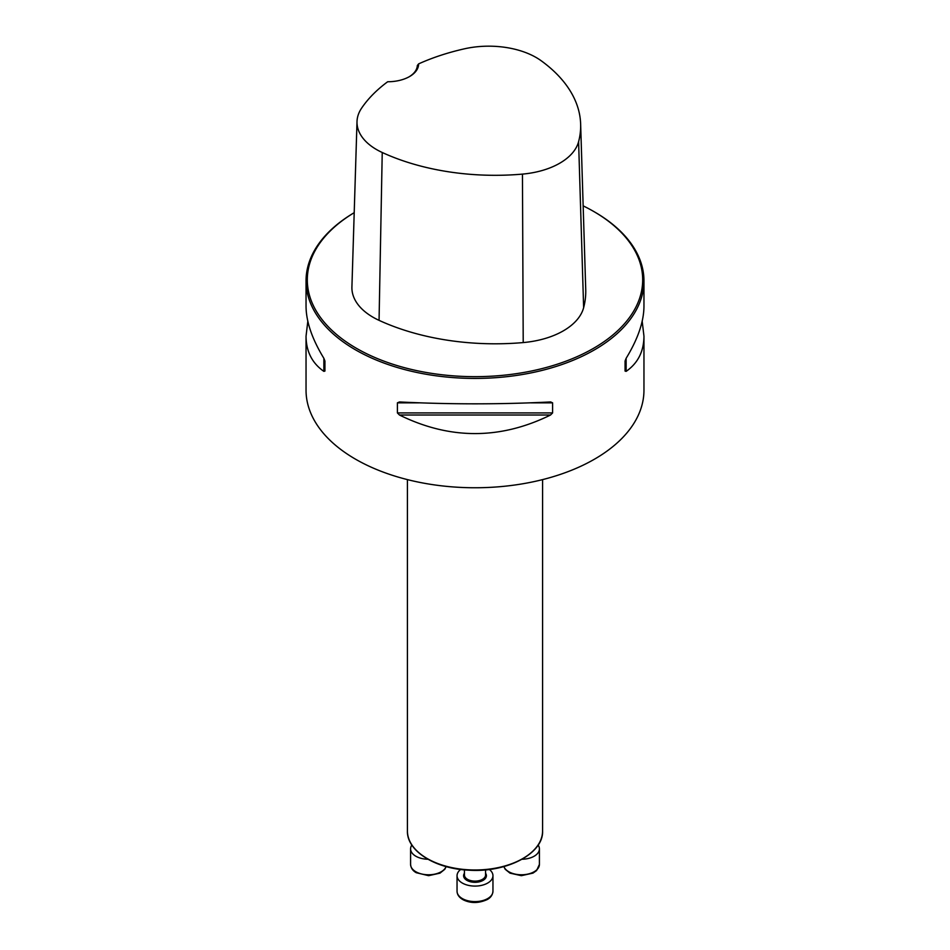 <?xml version="1.0" encoding="UTF-8"?>
<svg xmlns="http://www.w3.org/2000/svg" width="950" height="950" viewBox="0 0 950 950"><rect width="100%" height="100%" fill="white"/><g stroke="black" fill="none" stroke-linecap="round" stroke-linejoin="round"><path stroke-width="1.43" d="M354.207 212.681A168.958 97.541 0 0 0 306.043 280.879A168.958 97.541 0 0 0 355.526 349.849A168.958 97.541 0 0 0 539.659 370.999A168.958 97.541 0 0 0 643.957 280.879A168.958 97.541 0 0 0 594.474 211.909L593.572 211.387A167.687 96.817 0 0 0 583.158 205.865M642.176 321.231L643.957 336.169L643.957 390.213A168.958 97.541 180 0 1 539.659 480.332A168.958 97.541 180 0 1 355.526 459.183A168.958 97.541 180 0 1 306.043 390.213L306.043 336.169L307.824 321.231M306.043 280.879L306.043 306.292C306.149 321.682 312.099 339.008 323.867 358.304L324.924 361L324.924 371.07L323.867 371.367C312.099 363.173 306.149 351.441 306.043 336.169M643.957 336.169C643.851 351.441 637.901 363.173 626.133 371.367L625.076 371.07L625.076 361L626.133 358.304C637.901 339.008 643.851 321.682 643.957 306.292L643.957 280.879M550.525 401.957L552.603 402.836L552.603 412.918L550.525 415.019C500.175 439.767 449.825 439.767 399.475 415.019L397.397 412.918L397.397 402.836L399.475 401.957C449.825 404.451 500.175 404.451 550.525 401.957L550.857 401.945M418.617 63.887A181.07 104.548 180 0 1 464.372 48.83A67.034 38.701 180 0 1 541.168 60.741A181.07 104.548 180 0 1 580.64 124.07A181.07 104.548 180 0 1 578.597 141.692A67.034 38.701 180 0 1 522.452 174.111A181.07 104.548 180 0 1 382.233 152.499A67.034 38.701 180 0 1 357.01 121.564A67.034 38.701 180 0 1 361.594 108.169A181.07 104.548 180 0 1 387.683 81.748A30.839 17.801 0 0 0 409.593 76.534A30.839 17.801 0 0 0 418.617 63.887L417.347 65.491A29.569 17.076 180 0 1 409.129 76.796M357.01 121.564L351.916 287.054A72.129 41.646 0 0 0 379.062 320.352A186.164 107.481 0 0 0 523.212 342.57A72.129 41.646 0 0 0 583.633 307.681A186.164 107.481 0 0 0 585.734 289.56L580.64 124.07M354.196 212.693A167.687 96.817 0 0 0 356.428 348.306A167.687 96.817 0 0 0 593.572 348.306A167.687 96.817 0 0 0 593.572 211.387M324.924 371.07L324.924 361M538.128 845.049A17.955 10.367 180 0 1 539.41 848.896A17.955 10.367 180 0 1 522.061 859.251M489.298 869.452A17.955 10.367 180 0 1 492.955 875.722A17.955 10.367 180 0 1 487.694 883.049A17.955 10.367 180 0 1 468.124 885.293A17.955 10.367 180 0 1 457.045 875.722A17.955 10.367 180 0 1 460.702 869.452M427.939 859.251A17.955 10.367 180 0 1 415.839 856.223A17.955 10.367 180 0 1 410.59 848.896A17.955 10.367 180 0 1 411.872 845.049M578.597 141.692L583.633 307.681M382.233 152.499L379.062 320.352M522.452 174.111L523.212 342.57M323.867 371.367L323.867 358.304M626.133 358.304L626.133 371.367M550.525 415.019L399.475 415.019M552.603 412.918L397.397 412.918M552.603 402.836L530.789 402.836M419.211 402.836L397.397 402.836M542.581 830.965C543.626 853.611 506.789 872.86 468.718 870.176C435.064 868.763 406.731 850.903 407.419 830.965A67.581 39.021 0 0 0 427.215 858.551A67.581 39.021 0 0 0 500.864 867.018A67.581 39.021 0 0 0 542.581 830.965L542.581 479.608M503.904 866.566A17.955 10.367 0 0 0 523.343 874.724A17.955 10.367 0 0 0 539.41 864.417L539.41 848.896M464.443 869.856L464.443 875.033A10.557 6.092 0 0 0 470.963 880.662A10.557 6.092 0 0 0 482.469 879.344A10.557 6.092 0 0 0 485.557 875.033L485.557 869.856M485.557 873.24A11.4 6.579 180 0 1 483.063 880.377A11.4 6.579 180 0 1 468.694 881.208A11.4 6.579 180 0 1 464.443 873.24M487.694 898.569A17.955 10.367 0 0 0 492.955 891.242C492.622 894.9 490.723 897.667 487.255 899.543C478.895 903.319 470.986 903.474 463.541 899.971C459.349 897.762 457.176 894.852 457.045 891.242A17.955 10.367 0 0 0 468.124 900.814A17.955 10.367 0 0 0 487.694 898.569M410.59 848.896L410.59 864.417A17.955 10.367 0 0 0 415.839 871.744A17.955 10.367 0 0 0 433.639 874.356A17.955 10.367 0 0 0 446.096 866.566M407.419 830.965L407.419 479.608M503.832 866.59L505.222 869.297L510.008 873.145L521.372 875.674L532.986 873.109L536.596 870.556L539.41 864.417M457.045 875.722L457.045 891.242M492.955 875.722L492.955 891.242M446.168 866.59L444.778 869.297L439.992 873.145L428.628 875.674L416.278 872.717C412.811 870.841 410.911 868.074 410.59 864.417"/></g></svg>
